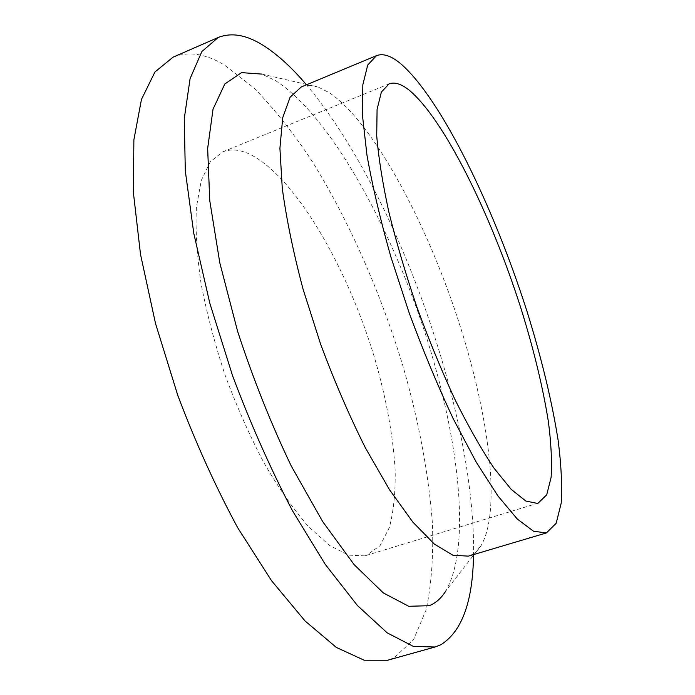 <?xml version="1.0" encoding="UTF-8"?>
<svg xmlns="http://www.w3.org/2000/svg" width="695" height="695" viewBox="0 0 695 695"><rect width="100%" height="100%" fill="white"/><g stroke="black" fill="none" stroke-linecap="round" stroke-linejoin="round"><path stroke-width="0.52" stroke-dasharray="3.48 2.61" d="M364.771 555.852L348.595 555.14L329.621 545.505L308.545 526.662C293.742 509.652 278.964 488.524 264.213 463.278C249.87 436.104 236.899 406.905 225.293 375.682C214.842 344.103 206.763 313.367 201.055 283.473C196.885 254.9 195.33 229.585 196.381 207.536L201.272 180.422L210.281 161.822L222.669 151.901C230.801 148.747 239.879 149.529 249.887 154.255C295.401 176.782 347.665 267.679 374.9 358.985C386.368 398.817 393.127 436.043 395.186 470.671C395.49 492.434 393.57 511.32 389.435 527.323L380.009 545.757L366.195 555.461L364.771 555.852M306.069 84.33C396.671 191.603 476.049 414.811 473.53 555.209M173.098 57.138C188.475 51.065 205.564 53.68 224.355 64.983L253.892 87.857C273.761 108.229 293.099 132.589 311.907 160.936C348.708 220.098 380.261 291.839 402.657 365.04C418.772 420.684 428.702 473.651 432.464 523.943C433.515 555.983 431.43 584.53 426.217 609.576L413.542 639.774L393.952 657.861L387.593 660.25M301.3 86.945C306.46 84.868 312.194 84.964 318.527 87.223L329.578 92.869C371.999 121.973 422.812 215.485 455.286 311.299C487.647 407.009 502.311 507.871 481.366 545.097C477.925 550.779 473.59 554.454 468.361 556.13M318.527 87.223L261.937 74.096L275.776 80.776C328.335 114.831 386.472 218.499 422.308 324.643C457.909 430.665 472.6 544.48 445.773 591.011L481.366 545.097M222.669 151.901L389.07 83.895M366.195 555.461L538.173 503.137"/><path stroke-width="1.04" d="M537.218 503.38L525.759 501.008L511.225 489.376L494.076 468.248C481.557 449.578 468.56 426.747 455.086 399.755C441.655 370.861 428.954 340.064 417 307.39C405.819 274.49 396.445 242.729 388.879 212.123C382.563 183.037 378.514 157.574 376.716 135.734L377.081 109.384L381.373 92.088L389.07 83.895C394.508 81.845 401.058 83.826 408.73 89.829C443.688 118.202 491.018 214.538 520.894 308.18C533.63 349.003 542.786 386.759 548.355 421.448C551.17 443.167 552.082 461.801 551.109 477.369L546.713 494.823L538.173 503.137L537.218 503.38M473.53 555.209C472.782 601.801 461.871 631.651 440.795 644.769L435.001 647.01L413.36 646.402L387.237 632.884L357.421 605.519L325.19 564.288L292.256 510.356C270.555 468.821 250.652 423.933 232.556 375.691L209.812 303.22L193.818 233.563L185.304 170.953L184.262 118.628L190.1 78.587L201.819 51.612L218.221 37.469C232.304 31.97 248.211 35.202 265.933 47.147C279.121 56.008 292.491 68.405 306.069 84.33M445.773 591.011C441.36 598.117 435.887 602.999 429.354 605.675L408.73 606.301L383.293 592.896L354.068 564.557L322.662 521.58L291.179 465.858C270.885 423.368 253.041 378.558 237.638 331.428L219.828 262.945L209.742 200.568L207.657 148.443L213.035 109.202L224.806 83.982L241.573 72.627L261.937 74.096M400.581 63.601C441.09 98.421 493.902 207.292 527.236 312.151C541.466 357.916 551.734 400.389 558.024 439.579C561.212 464.182 562.264 485.388 561.186 503.197L556.191 523.283L546.409 532.935L533.552 531.241L517.262 519.017L497.872 495.856L476.162 462.045L453.227 418.738C437.728 385.777 423.038 350.488 409.155 312.88L390.816 256.69C380.382 219.82 372.416 185.895 366.934 154.916L362.416 114.988L362.833 84.781L367.742 65.017L376.499 55.643C383.145 53.15 391.172 55.8 400.581 63.601M468.361 556.13L452.992 555.279L434.349 544.072L412.839 522.093L389.409 489.584L365.283 447.649C349.264 415.601 334.391 381.173 320.682 344.346L303.055 289.137C293.394 252.78 286.47 219.177 282.274 188.328L279.911 148.33L282.709 117.707L290.093 97.239L301.3 86.945L376.499 55.643M435.001 647.01L387.593 660.25L364.154 660.215L336.328 647.41L304.992 620.913L271.519 580.664L237.733 527.792C215.676 486.986 195.669 442.785 177.72 395.194L155.532 323.549L140.529 254.466L133.344 192.141L133.883 139.799L141.45 99.463L154.95 71.967L173.098 57.138L218.221 37.469M468.187 556.182L546.261 532.978"/></g></svg>
